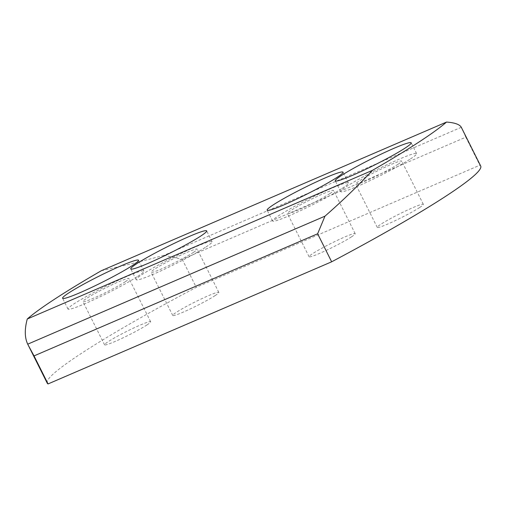 <?xml version="1.0" encoding="UTF-8"?>
<svg xmlns="http://www.w3.org/2000/svg" width="506" height="506" viewBox="0 0 506 506"><rect width="100%" height="100%" fill="white"/><g stroke="black" fill="none" stroke-linecap="round" stroke-linejoin="round"><path stroke-width="0.38" stroke-dasharray="2.53 1.9" d="M137.777 276.358A42.441 3.441 -26.6 0 0 143.913 271.052A42.441 3.441 -26.6 0 0 116.045 281.342A42.441 3.441 -26.6 0 0 74.148 303.758A42.441 3.441 -26.6 0 0 68.013 309.065A42.441 3.441 -26.6 0 0 95.881 298.774A42.441 3.441 -26.6 0 0 137.777 276.358M125.279 281.741A25.768 2.087 -26.6 0 0 129.005 278.521A25.768 2.087 -26.6 0 0 112.085 284.77A25.768 2.087 -26.6 0 0 86.646 298.376A25.768 2.087 -26.6 0 0 82.921 301.595A25.768 2.087 -26.6 0 0 99.84 295.346A25.768 2.087 -26.6 0 0 125.279 281.741M146.93 324.966A25.768 2.087 -26.6 0 0 150.655 321.746A25.768 2.087 -26.6 0 0 133.729 327.996A25.768 2.087 -26.6 0 0 108.297 341.607A25.768 2.087 -26.6 0 0 104.571 344.826A25.768 2.087 -26.6 0 0 121.491 338.577A25.768 2.087 -26.6 0 0 146.93 324.966M205.948 246.998A42.441 3.441 -26.6 0 0 212.09 241.697A42.441 3.441 -26.6 0 0 184.216 251.988A42.441 3.441 -26.6 0 0 142.325 274.397A42.441 3.441 -26.6 0 0 136.19 279.704A42.441 3.441 -26.6 0 0 164.058 269.413A42.441 3.441 -26.6 0 0 205.948 246.998M193.45 252.38A25.768 2.087 -26.6 0 0 197.176 249.161A25.768 2.087 -26.6 0 0 180.256 255.41A25.768 2.087 -26.6 0 0 154.823 269.015A25.768 2.087 -26.6 0 0 151.098 272.241A25.768 2.087 -26.6 0 0 168.017 265.992A25.768 2.087 -26.6 0 0 193.45 252.38M215.101 295.612A25.768 2.087 -26.6 0 0 218.826 292.392A25.768 2.087 -26.6 0 0 201.907 298.635A25.768 2.087 -26.6 0 0 176.467 312.246A25.768 2.087 -26.6 0 0 172.742 315.466A25.768 2.087 -26.6 0 0 189.661 309.217A25.768 2.087 -26.6 0 0 215.101 295.612M342.296 188.283A42.441 3.441 -26.6 0 0 348.432 182.976A42.441 3.441 -26.6 0 0 320.564 193.267A42.441 3.441 -26.6 0 0 278.667 215.682A42.441 3.441 -26.6 0 0 272.532 220.989A42.441 3.441 -26.6 0 0 300.4 210.698A42.441 3.441 -26.6 0 0 342.296 188.283M329.798 193.665A25.768 2.087 -26.6 0 0 333.524 190.446A25.768 2.087 -26.6 0 0 316.604 196.695A25.768 2.087 -26.6 0 0 291.165 210.3A25.768 2.087 -26.6 0 0 287.44 213.519A25.768 2.087 -26.6 0 0 304.359 207.27A25.768 2.087 -26.6 0 0 329.798 193.665M351.449 236.89A25.768 2.087 -26.6 0 0 355.174 233.671A25.768 2.087 -26.6 0 0 338.248 239.92A25.768 2.087 -26.6 0 0 312.816 253.531A25.768 2.087 -26.6 0 0 309.09 256.751A25.768 2.087 -26.6 0 0 326.009 250.502A25.768 2.087 -26.6 0 0 351.449 236.89M410.467 158.922A42.441 3.441 -26.6 0 0 416.602 153.622A42.441 3.441 -26.6 0 0 388.734 163.912A42.441 3.441 -26.6 0 0 346.844 186.322A42.441 3.441 -26.6 0 0 340.709 191.629A42.441 3.441 -26.6 0 0 368.577 181.338A42.441 3.441 -26.6 0 0 410.467 158.922M397.969 164.305A25.768 2.087 -26.6 0 0 401.694 161.085A25.768 2.087 -26.6 0 0 384.775 167.334A25.768 2.087 -26.6 0 0 359.342 180.939A25.768 2.087 -26.6 0 0 355.617 184.165A25.768 2.087 -26.6 0 0 372.536 177.916A25.768 2.087 -26.6 0 0 397.969 164.305M419.619 207.536A25.768 2.087 -26.6 0 0 423.345 204.316A25.768 2.087 -26.6 0 0 406.426 210.566A25.768 2.087 -26.6 0 0 380.986 224.171A25.768 2.087 -26.6 0 0 377.261 227.39A25.768 2.087 -26.6 0 0 394.18 221.141A25.768 2.087 -26.6 0 0 419.619 207.536M461.301 127.297L164.058 255.302L182.217 259.306L465.817 137.177L479.852 165.203A242.526 19.658 153.4 0 1 480.7 166.025M47.216 383.112A242.526 19.658 153.4 0 1 196.252 287.332L479.852 165.203M182.217 259.306L196.252 287.332M465.817 137.177L461.769 128.22M101.371 270.704C120.877 266.453 141.769 261.324 164.058 255.302M143.913 271.052L138.505 260.248M150.655 321.746L129.005 278.521M212.09 241.697L206.676 230.888M218.826 292.392L197.176 249.161M348.432 182.976L343.024 172.173M355.174 233.671L333.524 190.446M416.602 153.622L411.195 142.812M423.345 204.316L401.694 161.085M377.261 227.39L355.617 184.165M340.709 191.629L335.295 180.819M309.09 256.751L287.44 213.519M272.532 220.989L267.124 210.18M172.742 315.466L151.098 272.241M136.19 279.704L130.776 268.895M104.571 344.826L82.921 301.595M68.013 309.065L62.605 298.255"/><path stroke-width="0.76" d="M132.363 265.549A42.441 3.441 -26.6 0 0 138.505 260.248A42.441 3.441 -26.6 0 0 110.631 270.539A42.441 3.441 -26.6 0 0 68.74 292.949A42.441 3.441 -26.6 0 0 62.605 298.255A42.441 3.441 -26.6 0 0 90.473 287.965A42.441 3.441 -26.6 0 0 132.363 265.549M200.54 236.194A42.441 3.441 -26.6 0 0 206.676 230.888A42.441 3.441 -26.6 0 0 178.808 241.179A42.441 3.441 -26.6 0 0 136.911 263.594A42.441 3.441 -26.6 0 0 130.776 268.895A42.441 3.441 -26.6 0 0 158.644 258.604A42.441 3.441 -26.6 0 0 200.54 236.194M336.882 177.473A42.441 3.441 -26.6 0 0 343.024 172.173A42.441 3.441 -26.6 0 0 315.149 182.464A42.441 3.441 -26.6 0 0 273.259 204.873A42.441 3.441 -26.6 0 0 267.124 210.18A42.441 3.441 -26.6 0 0 294.992 199.889A42.441 3.441 -26.6 0 0 336.882 177.473M405.059 148.119A42.441 3.441 -26.6 0 0 411.195 142.812A42.441 3.441 -26.6 0 0 383.327 153.103A42.441 3.441 -26.6 0 0 341.43 175.519A42.441 3.441 -26.6 0 0 335.295 180.819A42.441 3.441 -26.6 0 0 363.163 170.528A42.441 3.441 -26.6 0 0 405.059 148.119M446.52 122.066C454.755 122.673 459.676 124.419 461.301 127.297L480.7 166.025A242.526 19.658 153.4 0 1 331.658 261.804L48.064 383.934A242.526 19.658 153.4 0 1 47.216 383.112L27.722 344.175C24.642 337.673 24.497 329.279 27.273 319.001A242.526 19.658 153.4 0 1 101.371 270.704L446.52 122.066A242.526 19.658 153.4 0 1 372.429 170.364L27.273 319.001M372.429 170.364C358.375 185.5 342.549 200.768 324.966 216.17L27.722 344.175M324.966 216.17L317.629 233.778L34.028 355.908L28.285 345.313M317.629 233.778L331.658 261.804M48.064 383.934L34.028 355.908"/></g></svg>
